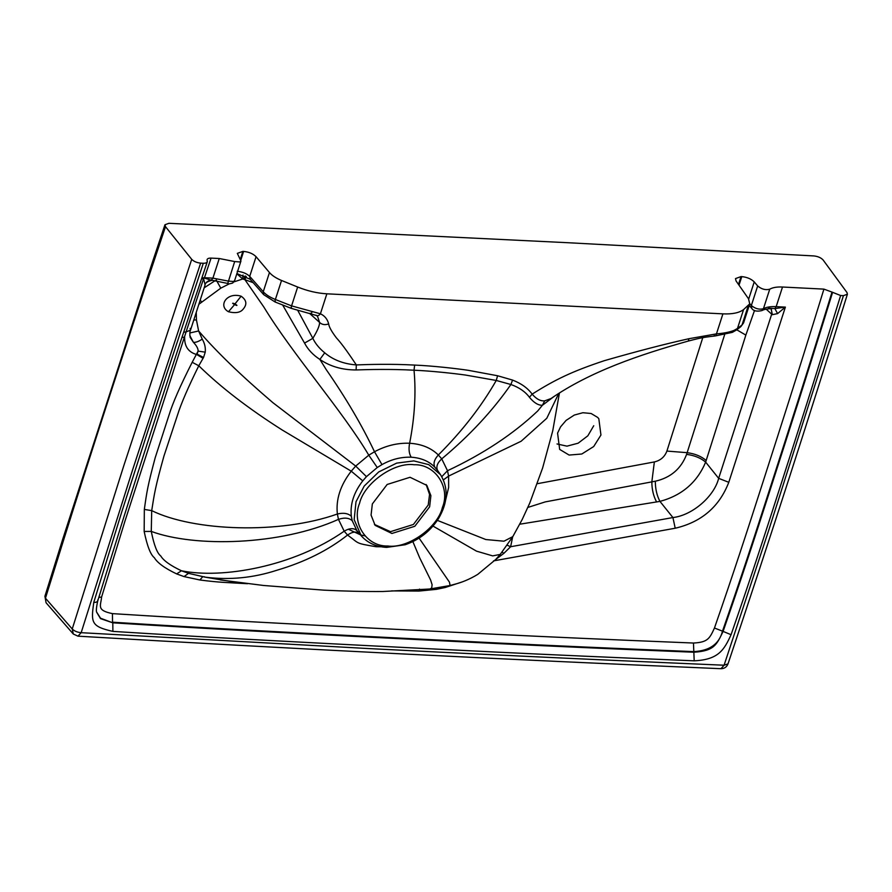 <?xml version="1.0" encoding="UTF-8"?>
<svg xmlns="http://www.w3.org/2000/svg" width="892" height="892" viewBox="0 0 892 892"><rect width="100%" height="100%" fill="white"/><g stroke="black" fill="none" stroke-linecap="round" stroke-linejoin="round"><path stroke-width="1.34" d="M738.498 284.459L741.04 276.587L735.487 278.594L736.067 280.98L748.488 298.72L749.737 303.849L743.571 309.591C739.223 312.847 732.343 314.274 722.921 313.861L326.862 293.814L320.406 313.794C324.643 315.735 327.409 319.102 328.68 323.919C328.981 326.795 331.534 331.423 336.329 337.778C342.595 344.524 350.467 356.187 356.321 364.917C343.688 363.969 333.162 359.933 324.721 352.808C319.269 348.382 315.311 343.554 312.847 338.336L297.917 310.706M554.133 396.427L542.392 405.28C538.211 405.392 533.884 402.727 529.424 397.263C525.21 391.633 519.033 387.373 510.904 384.508L496.253 380.46L497.591 375.755L468.278 370.314C457.406 368.675 432.854 365.82 414.624 365.084C391.175 363.78 368.463 364.449 356.321 364.917L356.12 369.946C342.249 369.968 330.163 366.456 319.871 359.431L326.182 369.544C345.985 398.111 362.085 425.506 374.506 451.753L368.775 455.176L355.707 466.07L351.236 471.177C340.376 485.192 335.76 499.475 337.377 514.004L338.458 519.367L344.189 531.197L347.557 535.055C359.777 543.819 354.47 543.061 376.201 546.74L381.129 546.774M743.571 309.591L737.483 328.446L734.071 330.386C729.667 332.147 723.802 333.307 716.454 333.876L688.936 338.715C665.142 343.989 636.977 351.303 604.442 360.647C571.638 371.54 554.969 379.724 532.156 394.13C527.696 388.076 521.162 383.404 512.565 380.081L497.591 375.755M374.45 524.429L390.506 531.665L413.42 524.463L428.227 505.017L429.554 494.447L426.12 484.512M410.052 477.276L426.844 485.393L430.892 495.673L429.632 506.823L414.825 526.269L391.911 533.472L375.119 525.355L371.072 515.085L372.343 503.924L387.15 484.479L410.052 477.276M445.688 499.754L448.643 487.456L448.598 476.094L447.505 470.72L441.741 458.867L438.34 454.976C431.115 447.918 421.548 444.015 409.629 443.246C397.609 442.8 385.901 445.632 374.506 451.753L381.977 464.609L377.26 467.519L366.456 476.64L362.765 480.866C353.812 492.462 349.998 504.27 351.337 516.278L352.228 520.716L356.889 530.584L361.282 535.847C367.593 542.927 376.034 546.774 386.604 547.398L405.135 544.756C419.218 539.872 430.312 531.208 438.418 518.743C447.951 502.609 448.643 487.902 440.481 474.644L428.762 464.632L413.821 460.908L396.672 463.115L378.687 471.957L364.204 486.062L355.997 501.761L354.157 519.668L361.282 535.847M234.473 582.019L205.305 577.169L188.535 573.333L181.455 570.769C170.428 565.561 163.515 560.622 160.75 555.95C157.182 553.319 154.026 545.135 151.272 531.409L151.707 510.625C154.439 493.198 155.253 487.188 163.927 456.124L177.631 414.691C181.121 403.574 188.167 387.273 198.782 365.765L203.543 357.48L205.238 352.15C205.706 347.657 204.703 343.308 202.228 339.116L198.615 330.954L196.441 319.916L196.262 312.312M205.305 577.169L204.257 576.734L205.305 577.169C229.333 580.257 253.228 577.949 276.966 570.222C304.585 562.105 328.111 550.386 347.557 535.055C352.585 531.565 356.599 531.153 359.599 533.829M220.514 579.967L263.53 585.475L323.807 590.147C344.669 591.195 364.36 591.641 382.88 591.496L429.911 588.999L431.717 588.006L432.096 584.695L430.613 580.001L419.664 557.79L412.461 540.63M441.774 476.674L447.505 470.72C483.397 453.85 513.457 433.947 537.686 411L542.392 405.28L544.711 400.854C540.485 401.255 536.304 399.014 532.156 394.13L529.424 397.263M512.565 380.081L510.904 384.508C492.618 410.833 469.571 435.619 441.741 458.867C437.203 463.082 435.853 466.984 437.671 470.575L434.917 467.285C429.041 461.231 421.135 457.875 411.179 457.206C401.121 456.86 391.387 459.324 381.977 464.609M434.917 467.285C433.066 463.684 434.203 459.581 438.34 454.976C462.134 431.226 481.446 406.384 496.253 380.46L465.479 375.053C454.084 373.436 431.171 370.927 414.033 370.213C390.763 368.931 368.195 369.522 356.12 369.946M411.179 457.206C409.027 453.593 408.503 448.944 409.629 443.246C414.668 417.612 416.14 393.26 414.033 370.213L414.624 365.084M324.721 352.808L319.871 359.431C313.059 355.016 307.952 349.564 304.551 343.085L282.619 304.952M253.138 282.652L244.91 279.675L263.764 306.904C292.32 353.934 342.929 411.435 368.775 455.176L377.26 467.519M246.225 276.442L244.91 279.675L242.735 278.995L233.96 281.872M198.86 304.283L220.77 288.161L229.4 283.779M189.862 332.972L198.615 330.954C216.689 351.927 241.453 375.833 272.907 402.682L355.707 466.07L366.456 476.64M241.119 296.2C226.903 291.773 217.737 305.867 228.475 311.743C235.733 313.527 240.695 312.568 243.382 308.866C247.274 304.217 246.515 299.991 241.119 296.2L235.02 303.882C231.987 302.789 231.842 303.024 234.596 304.585C237.573 305.978 237.718 305.744 235.02 303.882M247.575 583.702L242.323 583.435C227.627 582.521 219.432 582.543 199.908 579.99L184.042 576.589L176.649 573.902C164.864 568.293 157.427 562.897 154.349 557.701C150.581 554.791 147.18 546.038 144.169 531.465L144.337 509.421C146.801 491.96 147.514 486.463 155.197 457.719L169.034 415.036C172.635 403.173 180.351 385.589 192.193 362.286L198.102 351.113C198.247 348.739 196.686 345.806 193.43 342.327L189.806 335.582M190.163 328.39L190.498 330.174L186.094 331.902L124.98 521.062L101.599 597.016C100.807 605.913 96.202 610.273 112.448 613.629C206.844 619.594 280.69 623.374 364.962 627.756C444.707 631.703 525.589 636.275 693.463 643.032C707.769 642.318 709.653 638.538 714.459 628.024C733.202 574.125 746.637 532.87 763.061 481.747C781.927 422.908 795.408 381.553 823.918 289.12L782.507 287.023C776.977 286.767 772.717 287.492 769.74 289.186C765.626 290.313 761.601 289.242 757.665 285.964L754.231 281.905C751.242 278.928 747.095 277.178 741.787 276.62L741.04 276.587M519.802 524.206L659.946 501.382L672.925 517.55L675.211 528.231C701.469 522.099 719.32 506.79 728.786 482.304L785.373 307.104L774.88 308.587L768.469 308.175M462 581.985L445.219 587.493L436.366 589.356L418.839 591.073L391.521 590.894M182.001 337.455L184.655 337.176C184.388 346.453 188.435 352.24 196.786 354.57L203.075 358.294M112.894 631.391C207.156 637.345 281.181 641.136 365.441 645.518C445.231 649.476 526.001 654.037 694.199 660.816C718.606 659.723 724.181 649.766 731.061 634.714C750.384 579.064 762.727 541.143 781.236 483.553C799.734 425.863 813.158 384.508 840.621 295.52L843.431 295.653L847.4 294.215L846.987 292.531L823.082 259.94C820.986 257.721 817.931 256.383 813.939 255.937L568.037 242.724L168.945 223.301L164.964 224.739L165.499 226.668L191.713 259.327C193.843 261.467 196.809 262.727 200.622 263.129L203.309 263.263L149.299 426.621L121.992 511.183L93.749 602.457C91.029 622.404 90.817 626.44 112.894 631.391L112.805 622.817L100.517 618.635L96.815 612.492C95.979 611.377 96.303 607.508 97.763 600.873C132.507 487.801 169.001 374.785 207.267 261.858L207.122 260.475C206.81 258.847 208.115 258.056 211.07 258.1L219.254 258.513L234.685 261.557L227.861 283.087M714.459 628.024L722.498 631.146C741.263 577.202 754.71 535.858 771.145 484.746C790 425.919 803.48 384.552 832.013 292.097L823.918 289.12M840.621 295.52L832.013 292.097M207.245 260.888C207.568 262.504 206.253 263.296 203.309 263.263M207.1 259.516L207.122 260.475M240.327 259.249L242.869 251.377L237.317 253.373L240.951 261.022L239.803 261.958L234.685 261.557M242.869 251.377L243.616 251.41C248.924 251.957 253.072 253.718 256.06 256.695L269.462 272.551C272.105 275.583 276.13 278.215 281.526 280.467L297.66 287.023C307.595 291.004 317.329 293.267 326.862 293.814M749.771 303.726L751.343 305.521C755.301 308.755 759.326 309.825 763.441 308.71C766.395 307.082 770.643 306.391 776.174 306.647L785.373 307.104L777.59 313.616L774.88 308.587L776.174 306.647L782.507 287.023M777.59 313.616L772.316 314.675L771.056 308.688M512.677 536.828L510.637 546.729L672.925 517.55C692.192 515.409 714.135 496.588 718.662 478.346L728.786 482.304M772.316 314.675L771.156 308.677M527.874 507.425L545.268 501.895L655.319 481.223C655.319 488.838 656.869 495.562 659.946 501.382C681.889 495.484 697.12 482.405 705.65 462.123L718.662 478.346L771.692 314.174L766.172 309.156M507.225 545.224L510.637 546.729L503.802 553.408L495.762 559.429M436.366 589.356L436.545 588.084M231.931 581.662L205.015 577.146L188.535 573.333L184.042 576.589M656.612 501.984C653.457 496.175 651.874 489.463 651.84 481.847L654.36 461.933L537.341 483.698M654.36 461.933C660.537 460.484 664.707 456.86 666.904 451.073L702.762 337.689M600.94 435.04L598.822 418.738L597.685 417.434L591.117 413.498L582.855 412.728L574.303 415.059L566.086 420.411L560.577 426.833L557.578 433.122L559.663 449.39L569.107 455.065L581.807 454.006L593.704 446.535L600.94 435.04M688.936 338.715L688.312 341.056C639.073 354.893 590.27 371.462 550.977 398.557L544.711 400.854M304.551 343.085L312.847 338.336C317.418 330.843 319.671 325.547 319.592 322.436L309.78 313.571M245.144 275.918L243.761 279.218M243.025 275.037L242.735 278.995L236.837 273.755M204.168 287.826L215.217 280.612M204.881 284.749L205.026 284.47C206.331 281.85 208.416 280.434 211.292 280.2L212.196 280.3C207.39 281.381 205.015 282.987 205.049 285.094L190.498 330.174C189.773 331.4 189.661 333.786 190.163 337.354L193.43 342.327C195.716 342.595 198.648 341.524 202.228 339.116M203.543 357.48L197.099 354.113L198.102 351.113L205.238 352.15M96.76 612.246L100.528 618.212L112.805 622.817C207.033 628.771 281.025 632.562 365.274 636.944C445.052 640.891 525.834 645.462 693.965 652.23C714.403 650.892 716.566 644.738 723.022 631.592C741.196 579.265 753.539 541.533 770.197 489.741C789.688 428.974 803.714 385.946 832.537 292.531M200.622 263.129L132.685 469.571L81.172 632.684L369.6 648.618C459.536 653.2 562.997 658.329 724.081 665.22L768.692 530.383L843.431 295.653M847.4 294.215C809.111 417.512 769.317 540.719 728.017 663.86L724.081 665.22L720.992 668.699C506.076 659.612 291.74 648.774 77.961 636.163L81.172 632.684C77.348 632.339 74.371 631.101 72.241 628.971L45.459 598.197L63.421 540.652C90.148 455.444 124.913 348.136 152.008 266.987L165.499 226.668M348.293 529.212L360.747 534.955M360.814 534.966L364.928 535.869M191.713 259.327L123.754 465.825L72.241 628.971L73.3 634.022L77.961 636.163M46.083 602.78L44.912 596.269L46.083 602.78L73.3 634.022M593.737 425.729L587.85 435.798L578.15 443.19L566.977 446.156L557.032 443.96M211.07 258.1L204.458 277.713L201.837 277.958M205.026 284.47L203.577 278.683L204.335 278.081L211.292 280.2L212.909 278.137L204.458 277.713L201.67 278.482M240.951 261.022L234.629 280.579L233.492 281.504L228.374 281.103L212.909 278.137L219.254 258.513M237.194 271.291C242.512 271.826 246.683 273.521 249.715 276.364L263.251 291.762C265.916 294.717 269.964 297.292 275.383 299.489L281.526 280.467M275.472 301.708C274.814 302.343 274.781 301.608 275.383 299.489L291.572 305.878L320.406 313.794C318.857 315.723 317.385 316.181 315.98 315.166L317.519 316.27L319.592 322.436C321.979 324.71 325.011 325.201 328.68 323.919M748.154 306.001L742.033 324.978L743.593 322.871L740.873 326.617L742.033 324.978L737.483 328.446L736.335 330.096L740.873 326.617M655.319 481.223C670.739 477.666 681.165 468.713 686.595 454.385L687.141 452.679L666.904 451.073M686.595 454.385C694.344 455.355 700.688 457.942 705.65 462.123L706.174 460.484C701.223 456.269 694.879 453.671 687.141 452.679L724.65 334.6M734.071 330.386L732.321 332.37L715.183 335.95C700.789 337.577 697.912 338.637 688.301 341.056M183.752 332.192L186.094 331.902L203.577 278.683L201.514 278.94M312.167 311.587C311.42 313.649 310.773 314.196 310.204 313.215M722.921 313.861L716.454 333.876C716.008 335.905 715.261 336.418 714.236 335.425M414.111 464.743C435.185 463.963 450.75 487.467 442.399 507.47C437.76 527.663 407.767 548.859 387.864 546.004C366.779 546.785 351.214 523.292 359.565 503.278C364.204 483.085 394.197 461.889 414.111 464.743M440.481 474.644L437.671 470.575M443.391 479.885L448.598 476.094L521.14 441.239L546.796 418.259L558.771 393.405M362.765 480.866L351.236 471.177L282.229 430.011C248.478 408.592 220.659 387.184 198.782 365.765L192.193 362.286M351.337 516.278C348.148 513.324 343.498 512.565 337.377 514.004C279.932 534.509 193.698 531.264 151.707 510.625L144.337 509.421M352.228 520.716C349.051 517.828 344.468 517.371 338.458 519.367C280.344 545.503 194.846 547.532 151.272 531.409L144.169 531.465M356.889 530.584C353.812 527.841 349.575 528.042 344.189 531.197C293.412 566.688 222.086 579.131 181.455 570.769L176.649 573.902M429.899 588.999L450.092 585.509L449.434 582.119L419.084 538.099M432.988 526.079L476.529 551.156L492.696 555.883L500.234 554.411L512.8 536.627L503.969 541.199L485.828 539.537L437.359 520.382M493.499 560.89L675.211 528.231M706.174 460.484L745.846 335.091L754.554 310.394M503.802 553.408L502.163 552.048M445.219 587.493L445.253 586.568M418.839 591.073L419.53 589.11M199.908 579.99L202.729 576.678M216.265 280.01L220.77 288.161M200.187 300.158L201.581 301.808M193.776 320.016L196.441 319.916M101.599 597.016L98.8 597.428M112.448 613.629L112.537 622.203C206.977 628.169 280.846 631.949 365.118 636.331C444.874 640.278 525.756 644.849 693.697 651.617C709.642 650.826 719.242 644.013 722.498 631.146L731.061 634.714M693.463 643.032L694.199 660.816M152.03 266.92L151.462 265.08L164.964 224.739M152.008 266.987L151.462 265.08L62.853 538.801L63.421 540.652M63.399 540.708L62.853 538.801L44.912 596.269M93.749 602.457C96.715 602.423 98.042 601.587 97.741 599.948M240.84 260.029L243.616 251.41M236.904 273.532L250.173 279.274L249.715 276.364L256.06 256.695M250.173 279.274L263.709 294.672L263.251 291.762L269.462 272.551M291.662 308.097C290.993 308.721 290.97 307.985 291.572 305.878L297.66 287.023M739.022 285.195L741.787 276.62M748.7 299.043L754.231 281.905M749.202 305.477L751.8 308.431L751.343 305.521L757.665 285.964M761.969 310.572L763.441 308.71L769.74 289.186M736.736 329.784L745.846 335.091M228.475 311.743L234.596 304.585M358.473 532.602L359.42 533.628M450.092 585.509L457.719 583.424C460.863 582.498 468.936 579.8 477.755 574.37L495.662 559.54L500.234 554.411M512.8 536.616L522.21 519.467L529.759 503.066L542.615 468.01L552.75 430.78L559.44 392.982M728.017 663.86C726.746 667.038 724.404 668.643 720.992 668.699M749.737 303.849L743.582 322.882M771.312 308.799L771.781 308.677C767.142 308.777 763.875 309.413 761.958 310.572C756.829 311.743 753.439 311.018 751.8 308.431M732.321 332.37L736.335 330.096M212.196 280.3L227.705 283.444C228.029 284.091 229.701 283.946 232.723 283.02L234.629 280.567M263.709 294.672L275.07 301.975L291.249 308.353L316.392 315.478"/></g></svg>
